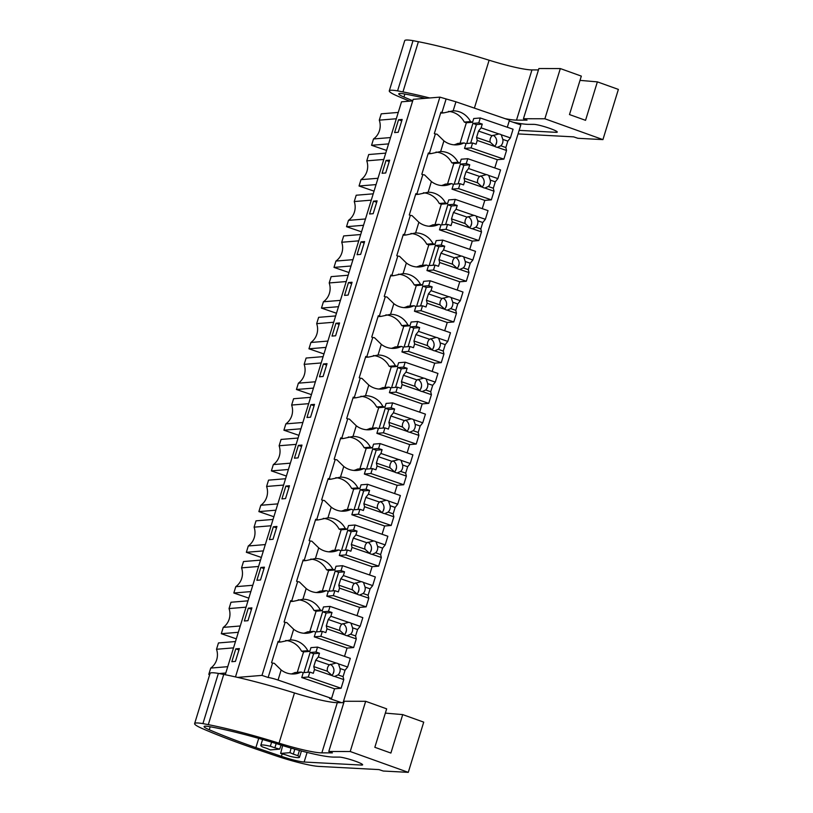<?xml version="1.0" encoding="UTF-8"?>
<svg xmlns="http://www.w3.org/2000/svg" width="813" height="813" viewBox="0 0 813 813"><rect width="100%" height="100%" fill="white"/><g stroke="black" fill="none" stroke-linecap="round" stroke-linejoin="round"><path stroke-width="1.22" d="M225.262 674.739L401.52 101.818L412.689 100.893M235.485 676.914L413.177 99.328L439.884 97.133L455.941 101.798L509.477 120.151L507.302 127.245M509.243 120.913L520.828 124.887L343.086 702.666M402.161 119.46L398.218 132.285L394.61 132.58L398.553 119.755L402.161 119.46M323.422 363.96L327.029 363.665L323.086 376.49L319.479 376.785L323.422 363.96L326.602 365.057M335.606 335.789L331.999 336.084L335.952 323.259L339.549 322.964L335.606 335.789M298.381 445.372L301.989 445.067L298.046 457.892L294.438 458.186L298.381 445.372L301.562 446.459M310.566 417.191L306.958 417.486L310.901 404.661L314.509 404.366L310.566 417.191M373.513 201.157L377.12 200.862L373.177 213.687L369.569 213.982L373.513 201.157L376.693 202.254M386.033 160.456L389.64 160.161L385.697 172.986L382.09 173.281L386.033 160.456L389.214 161.553M348.127 295.089L344.529 295.383L348.472 282.558L352.07 282.263L348.127 295.089M360.992 241.857L364.6 241.563L360.647 254.388L357.049 254.682L360.992 241.857L364.173 242.955M256.878 580.289L260.821 567.474L264.428 567.169L260.485 579.994L256.878 580.289M251.908 607.87L247.965 620.695L244.357 620.99L248.3 608.175L251.908 607.87M281.918 498.887L285.861 486.072L289.469 485.768L285.526 498.593L281.918 498.887M276.948 526.468L273.005 539.293L269.398 539.588L273.341 526.773L276.948 526.468M239.378 648.571L235.435 661.396L231.837 661.691L235.78 648.876L239.378 648.571M439.884 97.133L261.989 675.39L237.599 677.392M446.032 99.237L441.926 112.59L440.9 112.245L434.325 133.606L435.351 133.962L429.406 153.291L428.38 152.946L421.805 174.307L422.831 174.663L416.886 193.992L415.86 193.646L409.285 215.008L410.311 215.364L404.366 234.693L403.339 234.347L396.764 255.709L397.791 256.065L391.846 275.394L390.819 275.048L384.244 296.41L385.271 296.765L379.315 316.094L378.299 315.749L371.724 337.11L372.75 337.466L366.795 356.795L365.779 356.45L359.204 377.811L360.23 378.167L354.275 397.496L353.249 397.151L346.684 418.512L347.71 418.868L341.755 438.197L340.728 437.851L334.163 459.213L335.18 459.569L332.05 469.772L329.235 478.908L328.208 478.552L321.633 499.914L322.659 500.269L316.714 519.609L315.688 519.253L309.113 540.615L310.139 540.97L304.194 560.309L303.168 559.954L296.593 581.315L297.619 581.671L291.674 601.01L290.648 600.655L284.072 622.016L285.099 622.372L279.154 641.711A8.994 1.016 17.1 0 1 280.932 641.996L277.853 642.25M261.989 675.39L268.138 677.493L272.579 663.073A8.994 1.016 17.1 0 1 274.357 663.357L281.146 669.973A20.386 19.502 85.3 0 0 294.357 673.947A20.386 19.502 85.3 0 0 301.186 672.046L303.229 672.747L301.755 677.554L334.539 688.794L331.582 698.408L278.046 680.054L281.146 669.973M279.154 641.711L278.127 641.355L271.552 662.717L272.579 663.073M441.926 112.59A8.994 1.016 17.1 0 1 443.705 112.885L440.626 113.139M448.491 111.381A20.386 19.502 85.3 0 1 464.304 122.082L470.534 121.564A20.386 19.502 85.3 0 0 453.166 110.812L443.705 112.885M470.534 121.564L472.587 122.265L473.735 118.525L480.29 117.987L478.776 122.905L482.261 124.094L481.103 127.854L498.877 133.942L492.15 135.741A6.748 6.453 85.3 0 0 490.178 142.153L495.005 146.523A6.748 6.453 85.3 0 0 497.383 147.336L500.828 145.801A6.748 6.453 85.3 0 0 502.8 139.389L507.82 141.116L505.849 147.529L506.54 150.476L503.877 159.145L497.322 159.683L494.771 167.945M331.582 698.408L329.621 698.57L341.562 702.666M396.307 118.749L379.295 120.151A16.23 15.518 -94.7 0 1 380.21 125.375A16.23 15.518 -94.7 0 1 377.161 135.314A16.23 15.518 -94.7 0 1 373.502 138.962L371.561 145.293L386.561 150.435M398.248 112.428L381.236 113.83L379.295 120.151M388.573 143.891L371.561 145.293M390.514 137.57L373.502 138.962M398.553 119.755L401.734 120.852M435.351 133.962A8.994 1.016 17.1 0 1 437.13 134.247L443.918 140.862A20.386 19.502 85.3 0 0 457.14 144.836A20.386 19.502 85.3 0 0 463.959 142.925L457.729 143.444A20.386 19.502 85.3 0 1 454 144.836M472.587 122.265L466.357 122.783L460.056 143.251M464.304 122.082L466.357 122.783M496.682 142.011L495.869 144.673M497.322 159.683L464.528 148.444L466.012 143.637L463.959 142.925M458.014 162.265L460.067 162.966L453.837 163.484L451.784 162.783L458.014 162.265A20.386 19.502 85.3 0 0 440.646 151.513L431.185 153.586A8.994 1.016 17.1 0 0 429.406 153.291M460.067 162.966L461.215 159.226L467.77 158.687L466.256 163.606L469.741 164.795L468.583 168.555L486.347 174.643L479.629 176.441A6.748 6.453 85.3 0 0 477.658 182.854L482.485 187.224A6.748 6.453 85.3 0 0 484.863 188.037L488.308 186.502A6.748 6.453 85.3 0 0 490.28 180.09L495.3 181.817L493.328 188.23L494.019 191.177L491.357 199.846L484.802 200.384L452.008 189.144L453.491 184.338L451.439 183.626L445.209 184.144A20.386 19.502 85.3 0 1 441.479 185.537M268.138 677.493A8.994 1.016 17.1 0 1 278.046 680.054M291.227 673.947A20.386 19.502 85.3 0 0 294.956 672.554L301.186 672.046M317.517 647.097L316.003 652.016L319.489 653.215L318.33 656.965L336.094 663.052A6.748 6.453 85.3 0 1 338.472 663.865L347.639 667.006L350.301 658.347L317.517 647.097L310.952 647.646L309.804 651.376L307.761 650.674L301.532 651.193L303.574 651.894L297.284 672.361M301.532 651.193A20.386 19.502 85.3 0 0 285.719 640.492M333.909 671.132L333.086 673.794M307.761 650.674A20.386 19.502 85.3 0 0 290.393 639.922L280.932 641.996M279.662 749.149L270.394 749.911A16.87 1.9 17.1 0 1 266.999 748.448L262.477 746.903A20.244 2.287 17.1 0 1 260.8 745.338A20.244 2.287 17.1 0 1 270.343 746.253L274.865 747.808A16.87 1.9 17.1 0 1 279.662 749.149L281.125 745.104M309.804 651.376L303.574 651.894M328.523 611.315L332.009 612.514L330.85 616.264L348.614 622.351A6.748 6.453 85.3 0 1 350.992 623.165L360.159 626.305L362.822 617.646L330.037 606.396L328.523 611.315L322.639 611.803L316.46 631.884L322.344 631.396L325.83 632.595L326.978 628.835L344.753 634.933A6.748 6.453 85.3 0 0 347.131 635.746L356.287 638.886L353.625 647.555L347.06 648.093L344.519 656.365M347.06 648.093L314.275 636.853L315.759 632.047L313.706 631.345A20.386 19.502 85.3 0 1 306.887 633.246A20.386 19.502 85.3 0 1 293.666 629.272L286.877 622.656A8.994 1.016 17.1 0 0 285.099 622.372M233.534 647.87L216.512 649.262A16.23 15.518 -94.7 0 1 217.437 654.485A16.23 15.518 -94.7 0 1 214.378 664.424A16.23 15.518 -94.7 0 1 210.73 668.083L208.778 674.404L209.663 674.709M235.475 641.538L218.463 642.941L216.512 649.262M225.801 673.001L219.154 673.55M209.784 674.323L208.778 674.404M227.742 666.68L210.73 668.083M235.78 648.876L238.961 649.963M289.916 752.665A16.87 1.9 17.1 0 1 293.31 754.129L297.832 755.673A20.244 2.287 17.1 0 1 299.509 757.238A20.244 2.287 17.1 0 1 289.967 756.324L285.444 754.769A16.87 1.9 17.1 0 1 280.637 753.427L289.916 752.665L291.115 748.123M280.637 753.427L282.65 745.582M293.31 754.129L294.824 749.18M274.865 747.808L276.176 743.56M297.832 755.673L299.438 750.45M270.343 746.253L271.603 742.157M484.162 182.722L483.349 185.374M451.784 162.783A20.386 19.502 85.3 0 0 435.971 152.082M428.105 153.84L431.185 153.586M422.831 174.663A8.994 1.016 17.1 0 1 424.61 174.947L431.398 181.563A20.386 19.502 85.3 0 0 444.62 185.537A20.386 19.502 85.3 0 0 451.439 183.626M484.802 200.384L482.251 208.646M445.494 202.965L447.536 203.667L441.317 204.185L439.264 203.484L445.494 202.965A20.386 19.502 85.3 0 0 428.126 192.214L418.665 194.287A8.994 1.016 17.1 0 0 416.886 193.992M447.536 203.667L448.695 199.927L455.25 199.388L453.735 204.307L457.221 205.496L456.063 209.256L473.827 215.343L467.109 217.142A6.748 6.453 85.3 0 0 465.138 223.555L469.965 227.925A6.748 6.453 85.3 0 0 472.343 228.738L475.788 227.203A6.748 6.453 85.3 0 0 477.759 220.79L482.78 222.518L480.808 228.931L481.499 231.878L478.837 240.546L472.282 241.085L439.487 229.845L440.971 225.038L438.918 224.337L432.689 224.845A20.386 19.502 85.3 0 1 428.959 226.238M383.787 159.45L366.775 160.852A16.23 15.518 -94.7 0 1 367.689 166.076A16.23 15.518 -94.7 0 1 364.631 176.014A16.23 15.518 -94.7 0 1 360.982 179.663L359.041 185.994L374.041 191.136M385.728 153.129L368.716 154.531L366.775 160.852M376.053 184.592L359.041 185.994M377.994 178.271L360.982 179.663M471.642 223.423L470.818 226.075M439.264 203.484A20.386 19.502 85.3 0 0 423.451 192.783M415.585 194.541L418.665 194.287M410.311 215.364A8.994 1.016 17.1 0 1 412.089 215.648L418.878 222.264A20.386 19.502 85.3 0 0 432.099 226.238A20.386 19.502 85.3 0 0 438.918 224.337M472.282 241.085L469.731 249.347M432.973 243.666L435.016 244.367L428.797 244.886L426.744 244.185L432.973 243.666A20.386 19.502 85.3 0 0 415.606 232.914L406.144 234.987A8.994 1.016 17.1 0 0 404.366 234.693M435.016 244.367L436.164 240.628L442.729 240.089L441.215 245.008L444.701 246.197L443.542 249.957L461.306 256.044L454.589 257.843A6.748 6.453 85.3 0 0 452.617 264.255L457.445 268.625A6.748 6.453 85.3 0 0 459.812 269.438L463.258 267.904A6.748 6.453 85.3 0 0 465.239 261.491L470.26 263.219L468.288 269.631L468.979 272.579L466.306 281.247L459.752 281.786L426.967 270.546L428.451 265.739L426.398 265.038L420.169 265.546A20.386 19.502 85.3 0 1 416.439 266.938M371.267 200.15L354.255 201.553A16.23 15.518 -94.7 0 1 355.169 206.776A16.23 15.518 -94.7 0 1 352.11 216.715A16.23 15.518 -94.7 0 1 348.462 220.364L346.521 226.695L361.521 231.837M373.208 193.829L356.196 195.232L354.255 201.553M363.533 225.292L346.521 226.695M365.474 218.971L348.462 220.364M459.121 264.123L458.298 266.776M426.744 244.185A20.386 19.502 85.3 0 0 410.931 233.483M403.065 235.242L406.144 234.987M397.791 256.065A8.994 1.016 17.1 0 1 399.569 256.349L406.358 262.965A20.386 19.502 85.3 0 0 419.579 266.938A20.386 19.502 85.3 0 0 426.398 265.038M459.752 281.786L457.211 290.048M420.453 284.367L422.496 285.068L416.266 285.587L414.224 284.885L420.453 284.367A20.386 19.502 85.3 0 0 403.075 273.615L393.624 275.688A8.994 1.016 17.1 0 0 391.846 275.394M422.496 285.068L423.644 281.328L430.199 280.79L428.695 285.709L432.17 286.898L431.022 290.658L448.786 296.745L442.069 298.544A6.748 6.453 85.3 0 0 440.097 304.956L444.914 309.326A6.748 6.453 85.3 0 0 447.292 310.139L450.737 308.605A6.748 6.453 85.3 0 0 452.709 302.192L457.739 303.92L455.768 310.332L456.459 313.279L453.786 321.948L447.231 322.487L414.447 311.247L415.921 306.44L413.878 305.739L407.648 306.247A20.386 19.502 85.3 0 1 403.919 307.639M358.746 240.851L341.724 242.254A16.23 15.518 -94.7 0 1 342.649 247.477A16.23 15.518 -94.7 0 1 339.59 257.416A16.23 15.518 -94.7 0 1 335.942 261.064L333.991 267.396L349.001 272.538M360.687 234.53L343.675 235.933L341.724 242.254M351.013 265.993L333.991 267.396M352.954 259.672L335.942 261.064M446.601 304.824L445.778 307.477M414.224 284.885A20.386 19.502 85.3 0 0 398.411 274.184M390.545 275.942L393.624 275.688M385.271 296.765A8.994 1.016 17.1 0 1 387.049 297.05L393.838 303.666A20.386 19.502 85.3 0 0 407.049 307.639A20.386 19.502 85.3 0 0 413.878 305.739M447.231 322.487L444.691 330.749M407.923 325.068L409.976 325.769L403.746 326.287L401.703 325.586L407.923 325.068A20.386 19.502 85.3 0 0 390.555 314.316L381.104 316.389A8.994 1.016 17.1 0 0 379.315 316.094M409.976 325.769L411.124 322.029L417.679 321.491L416.175 326.409L419.65 327.598L418.502 331.358L436.266 337.446L429.549 339.245A6.748 6.453 85.3 0 0 427.567 345.657L432.394 350.027A6.748 6.453 85.3 0 0 434.772 350.84L438.217 349.305A6.748 6.453 85.3 0 0 440.189 342.893L445.219 344.621L443.248 351.033L443.939 353.98L441.266 362.649L434.711 363.187L401.927 351.948L403.4 347.141L401.358 346.44L395.128 346.948A20.386 19.502 85.3 0 1 391.399 348.34M346.226 281.552L329.204 282.954A16.23 15.518 -94.7 0 1 330.129 288.178A16.23 15.518 -94.7 0 1 327.07 298.117A16.23 15.518 -94.7 0 1 323.422 301.775L321.47 308.097L336.48 313.239M348.167 275.231L331.155 276.633L329.204 282.954M338.493 306.694L321.47 308.097M340.434 300.373L323.422 301.775M348.472 282.558L351.643 283.656M434.081 345.525L433.258 348.177M401.703 325.586A20.386 19.502 85.3 0 0 385.89 314.885M378.025 316.643L381.104 316.389M372.75 337.466A8.994 1.016 17.1 0 1 374.529 337.751L381.317 344.366A20.386 19.502 85.3 0 0 394.529 348.34A20.386 19.502 85.3 0 0 401.358 346.44M434.711 363.187L432.17 371.45M395.403 365.769L397.455 366.47L391.226 366.988L389.183 366.287L395.403 365.769A20.386 19.502 85.3 0 0 378.035 355.017L368.574 357.09A8.994 1.016 17.1 0 0 366.795 356.795M397.455 366.47L398.604 362.73L405.159 362.192L403.644 367.11L407.13 368.299L405.982 372.059L423.746 378.147L417.018 379.945A6.748 6.453 85.3 0 0 415.047 386.358L419.874 390.728A6.748 6.453 85.3 0 0 422.252 391.541L425.697 390.006A6.748 6.453 85.3 0 0 427.668 383.604L432.699 385.321L430.727 391.734L431.418 394.681L428.746 403.35L422.191 403.888L389.407 392.649L390.88 387.842L388.838 387.14L382.608 387.649A20.386 19.502 85.3 0 1 378.878 389.041M333.706 322.253L316.684 323.655A16.23 15.518 -94.7 0 1 317.609 328.879A16.23 15.518 -94.7 0 1 314.55 338.818A16.23 15.518 -94.7 0 1 310.901 342.476L308.95 348.797L323.95 353.94M335.647 315.932L318.635 317.334L316.684 323.655M325.972 347.395L308.95 348.797M327.913 341.074L310.901 342.476M335.952 323.259L339.123 324.357M421.561 386.226L420.738 388.878M389.183 366.287A20.386 19.502 85.3 0 0 373.37 355.586M365.504 357.344L368.574 357.09M360.23 378.167A8.994 1.016 17.1 0 1 362.009 378.452L368.797 385.067A20.386 19.502 85.3 0 0 382.008 389.041A20.386 19.502 85.3 0 0 388.838 387.14M422.191 403.888L419.65 412.15M382.882 406.47L384.935 407.171L378.706 407.689L376.653 406.988L382.882 406.47A20.386 19.502 85.3 0 0 365.515 395.718L356.053 397.791A8.994 1.016 17.1 0 0 354.275 397.496M384.935 407.171L386.084 403.431L392.638 402.892L391.124 407.811L394.61 409L393.462 412.76L411.226 418.847L404.498 420.646A6.748 6.453 85.3 0 0 402.526 427.059L407.354 431.429A6.748 6.453 85.3 0 0 409.732 432.242L413.177 430.707A6.748 6.453 85.3 0 0 415.148 424.305L420.179 426.022L418.207 432.435L418.888 435.382L416.226 444.05L409.671 444.589L376.886 433.349L378.36 428.542L376.307 427.841L370.088 428.349A20.386 19.502 85.3 0 1 366.358 429.742M321.176 362.954L304.164 364.356A16.23 15.518 -94.7 0 1 305.088 369.58A16.23 15.518 -94.7 0 1 302.03 379.519A16.23 15.518 -94.7 0 1 298.381 383.177L296.43 389.498L311.43 394.64M323.127 356.633L306.115 358.035L304.164 364.356M313.442 388.096L296.43 389.498M315.393 381.775L298.381 383.177M409.03 426.927L408.217 429.579M376.653 406.988A20.386 19.502 85.3 0 0 360.85 396.287M352.974 398.045L356.053 397.791M347.71 418.868A8.994 1.016 17.1 0 1 349.488 419.152L356.277 425.768A20.386 19.502 85.3 0 0 369.488 429.742A20.386 19.502 85.3 0 0 376.307 427.841M409.671 444.589L407.13 452.851M370.362 447.17L372.415 447.872L366.185 448.39L364.133 447.689L370.362 447.17A20.386 19.502 85.3 0 0 352.994 436.418L343.533 438.492A8.994 1.016 17.1 0 0 341.755 438.197M372.415 447.872L373.563 444.132L380.118 443.593L378.604 448.512L382.09 449.701L380.931 453.461L398.705 459.548L391.978 461.347A6.748 6.453 85.3 0 0 390.006 467.76L394.833 472.129A6.748 6.453 85.3 0 0 397.211 472.942L400.657 471.408A6.748 6.453 85.3 0 0 402.628 465.006L407.648 466.723L405.677 473.136L406.368 476.083L403.705 484.751L397.151 485.29L364.356 474.05L365.84 469.243L363.787 468.542L357.568 469.05A20.386 19.502 85.3 0 1 353.828 470.442M308.655 403.665L291.643 405.057A16.23 15.518 -94.7 0 1 292.558 410.28A16.23 15.518 -94.7 0 1 289.509 420.219A16.23 15.518 -94.7 0 1 285.861 423.878L283.91 430.199L298.91 435.341M310.607 397.333L293.584 398.736L291.643 405.057M300.922 428.797L283.91 430.199M302.873 422.475L285.861 423.878M310.901 404.661L314.082 405.758M396.51 467.627L395.697 470.29M364.133 447.689A20.386 19.502 85.3 0 0 348.33 436.988M340.454 438.746L343.533 438.492M335.18 459.569A8.994 1.016 17.1 0 1 336.958 459.853L343.757 466.469A20.386 19.502 85.3 0 0 356.968 470.442A20.386 19.502 85.3 0 0 363.787 468.542M397.151 485.29L394.61 493.562M357.842 487.871L359.895 488.572L353.665 489.091L351.612 488.389L357.842 487.871A20.386 19.502 85.3 0 0 340.474 477.119L331.013 479.192A8.994 1.016 17.1 0 0 329.235 478.908M359.895 488.572L361.043 484.833L367.598 484.294L366.084 489.213L369.569 490.402L368.411 494.162L386.185 500.249L379.458 502.048A6.748 6.453 85.3 0 0 377.486 508.46L382.313 512.83A6.748 6.453 85.3 0 0 384.691 513.643L388.136 512.109A6.748 6.453 85.3 0 0 390.108 505.706L395.128 507.424L393.157 513.836L393.848 516.783L391.185 525.452L384.63 525.991L351.836 514.751L353.32 509.944L351.267 509.243L345.037 509.751A20.386 19.502 85.3 0 1 341.308 511.143M296.135 444.365L279.123 445.758A16.23 15.518 -94.7 0 1 280.038 450.981A16.23 15.518 -94.7 0 1 276.989 460.92A16.23 15.518 -94.7 0 1 273.331 464.579L271.39 470.9L286.389 476.042M298.086 438.034L281.064 439.437L279.123 445.758M288.402 469.497L271.39 470.9M290.353 463.176L273.331 464.579M383.99 508.328L383.177 510.991M351.612 488.389A20.386 19.502 85.3 0 0 335.81 477.688M327.934 479.446L331.013 479.192M322.659 500.269A8.994 1.016 17.1 0 1 324.438 500.554L331.226 507.17A20.386 19.502 85.3 0 0 344.448 511.143A20.386 19.502 85.3 0 0 351.267 509.243M384.63 525.991L382.08 534.263M345.322 528.572L347.375 529.273L341.145 529.791L339.092 529.09L345.322 528.572A20.386 19.502 85.3 0 0 327.954 517.82L318.493 519.893A8.994 1.016 17.1 0 0 316.714 519.609M347.375 529.273L348.523 525.544L355.078 524.995L353.564 529.913L357.049 531.113L355.891 534.863L373.665 540.95L366.937 542.749A6.748 6.453 85.3 0 0 364.966 549.161L369.793 553.531A6.748 6.453 85.3 0 0 372.171 554.344L375.616 552.81A6.748 6.453 85.3 0 0 377.588 546.407L382.608 548.125L380.636 554.537L381.327 557.484L378.665 566.153L372.11 566.691L339.316 555.452L340.799 550.645L338.747 549.944L332.517 550.452A20.386 19.502 85.3 0 1 328.787 551.844M283.615 485.066L266.603 486.459A16.23 15.518 -94.7 0 1 267.518 491.682A16.23 15.518 -94.7 0 1 264.469 501.621A16.23 15.518 -94.7 0 1 260.81 505.28L258.869 511.601L273.869 516.743M285.566 478.735L268.544 480.137L266.603 486.459M275.881 510.198L258.869 511.601M277.833 503.877L260.81 505.28M285.861 486.072L289.042 487.16M371.47 549.029L370.657 551.692M339.092 529.09A20.386 19.502 85.3 0 0 323.279 518.389M315.414 520.147L318.493 519.893M310.139 540.97A8.994 1.016 17.1 0 1 311.918 541.255L318.706 547.871A20.386 19.502 85.3 0 0 331.928 551.844A20.386 19.502 85.3 0 0 338.747 549.944M372.11 566.691L369.559 574.964M332.802 569.273L334.844 569.974L328.625 570.492L326.572 569.791L332.802 569.273A20.386 19.502 85.3 0 0 315.434 558.521L305.973 560.594A8.994 1.016 17.1 0 0 304.194 560.309M334.844 569.974L336.003 566.244L342.558 565.696L341.043 570.614L344.529 571.813L343.371 575.563L361.135 581.651L354.417 583.449A6.748 6.453 85.3 0 0 352.446 589.862L357.273 594.232A6.748 6.453 85.3 0 0 359.651 595.045L363.096 593.51A6.748 6.453 85.3 0 0 365.067 587.108L370.088 588.825L368.116 595.238L368.807 598.185L366.145 606.854L359.59 607.392L326.796 596.153L328.279 591.346L326.226 590.645L319.997 591.153A20.386 19.502 85.3 0 1 316.267 592.545M271.095 525.767L254.083 527.159A16.23 15.518 -94.7 0 1 254.997 532.383A16.23 15.518 -94.7 0 1 251.949 542.322A16.23 15.518 -94.7 0 1 248.29 545.98L246.349 552.301L261.349 557.444M273.036 519.436L256.024 520.838L254.083 527.159M263.361 550.899L246.349 552.301M265.302 544.578L248.29 545.98M273.341 526.773L276.522 527.861M358.95 589.73L358.127 592.392M326.572 569.791A20.386 19.502 85.3 0 0 310.759 559.09M302.893 560.848L305.973 560.594M297.619 581.671A8.994 1.016 17.1 0 1 299.397 581.956L306.186 588.571A20.386 19.502 85.3 0 0 319.407 592.545A20.386 19.502 85.3 0 0 326.226 590.645M359.59 607.392L357.039 615.665M320.281 609.974L322.324 610.675L316.105 611.193L314.052 610.492L320.281 609.974A20.386 19.502 85.3 0 0 302.914 599.222L293.452 601.295A8.994 1.016 17.1 0 0 291.674 601.01M322.324 610.675L323.483 606.945L330.037 606.396M258.575 566.468L241.563 567.86A16.23 15.518 -94.7 0 1 242.477 573.084A16.23 15.518 -94.7 0 1 239.418 583.023A16.23 15.518 -94.7 0 1 235.77 586.681L233.829 593.002L248.829 598.144M260.516 560.137L243.504 561.539L241.563 567.86M250.841 591.6L233.829 593.002M252.782 585.279L235.77 586.681M260.821 567.474L264.001 568.561M346.429 630.431L345.606 633.093M314.052 610.492A20.386 19.502 85.3 0 0 298.239 599.791M303.747 633.246A20.386 19.502 85.3 0 0 307.477 631.853L313.706 631.345M290.373 601.549L293.452 601.295M246.054 607.169L229.042 608.561A16.23 15.518 -94.7 0 1 229.957 613.785A16.23 15.518 -94.7 0 1 226.898 623.723A16.23 15.518 -94.7 0 1 223.25 627.382L221.309 633.703L236.309 638.845M247.995 600.837L230.983 602.24L229.042 608.561M238.321 632.301L221.309 633.703M240.262 625.98L223.25 627.382M248.3 608.175L251.481 609.262M513.288 122.296A54.735 6.179 17.1 0 0 528.46 124.359L533.856 124.369A12.723 1.433 17.1 0 1 547.667 127.661A12.723 1.433 17.1 0 1 557.271 132.092A12.723 1.433 17.1 0 1 556.031 132.326L519.141 130.365M412.74 100.721A129.358 14.593 17.1 0 1 403.929 97.032A19.177 2.165 17.1 0 1 398.756 93.81A19.177 2.165 17.1 0 1 403.655 93.83A90.365 10.193 17.1 0 1 425.341 98.332M580.004 80.375L597.372 81.869L585.543 120.324L569.486 114.562L581.325 76.107L560.32 68.566L544.873 118.779L523.44 118.739L538.887 68.526L560.32 68.566M538.45 69.928L531.956 69.918L516.509 120.131L527.037 120.151L523.44 118.739M409.64 101.147A129.358 14.593 17.1 0 1 397.1 95.893A30.376 3.425 17.1 0 1 390.392 92.367A33.14 3.74 17.1 0 1 389.275 90.863A33.14 3.74 17.1 0 1 397.577 90.873L413.024 40.66L418.39 41.707A101.239 11.423 17.1 0 1 489.121 60.213A44.989 5.081 17.1 0 0 531.956 69.918M389.275 90.863L404.722 40.65A33.14 3.74 17.1 0 1 413.024 40.66M597.372 81.869L618.378 89.41L602.931 139.612L577.911 138.291L573.602 136.858L518.054 133.911M602.931 139.612L544.873 118.779M516.509 120.131A44.989 5.081 17.1 0 1 505.056 118.637M397.577 90.873L402.943 91.92A101.239 11.423 17.1 0 1 429.701 97.967M385.352 713.113L402.72 714.607L423.725 722.137L408.278 772.35L383.258 771.029L378.949 769.596L318.808 766.405A39.37 4.441 17.1 0 1 273.981 755.186L256.837 749.332A129.358 14.593 17.1 0 1 202.447 728.621A30.376 3.425 17.1 0 1 195.74 725.105A33.14 3.74 17.1 0 1 194.622 723.59A33.14 3.74 17.1 0 1 202.925 723.611L218.372 673.398L223.738 674.444A101.239 11.423 17.1 0 1 294.469 692.95A44.989 5.081 17.1 0 0 337.304 702.656L343.797 702.666M258.727 738.387L255.882 747.625A129.358 14.593 17.1 0 1 209.276 729.769A19.177 2.165 17.1 0 1 204.093 726.548A19.177 2.165 17.1 0 1 209.002 726.568A90.365 10.193 17.1 0 1 280.414 744.881A54.735 6.179 17.1 0 0 333.808 757.096L339.204 757.106A12.723 1.433 17.1 0 1 353.015 760.389A12.723 1.433 17.1 0 1 362.618 764.83A12.723 1.433 17.1 0 1 361.368 765.063L304.133 762.025A19.939 2.246 17.1 0 1 281.43 756.344L255.882 747.625M402.72 714.607L390.89 753.062L374.834 747.299L386.663 708.845L365.667 701.304L350.22 751.517L328.787 751.476L344.234 701.263L365.667 701.304M337.304 702.656L321.857 752.868L332.385 752.879L328.787 751.476M194.622 723.59L210.069 673.388A33.14 3.74 17.1 0 1 218.372 673.398M408.278 772.35L350.22 751.517M321.857 752.868A44.989 5.081 17.1 0 1 279.022 743.163L294.469 692.95M202.925 723.611L208.291 724.647A101.239 11.423 17.1 0 1 279.022 743.163M480.29 117.987L513.074 129.226L510.412 137.895L501.255 134.755A6.748 6.453 85.3 0 0 498.877 133.942M481.103 127.854L478.522 131.066L492.15 135.741M501.255 134.755L502.8 139.389M494.609 146.31A6.748 6.453 85.3 0 0 493.064 135.232M510.412 137.895L507.82 141.116M464.528 148.444L471.083 147.905L472.597 142.986L466.723 143.474L472.902 123.383L476.388 124.582L470.676 143.149M478.776 122.905L472.902 123.383M482.261 124.094L476.388 124.582M478.522 131.066L476.55 137.478L477.241 140.425L476.083 144.186L472.597 142.986M476.55 137.478L490.178 142.153M471.083 147.905L503.877 159.145M497.383 147.336L506.54 150.476M477.241 140.425L495.005 146.523M500.828 145.801L505.849 147.529M467.77 158.687L500.554 169.927L497.891 178.596L488.725 175.456A6.748 6.453 85.3 0 0 486.347 174.643M468.583 168.555L466.001 171.767L479.629 176.441M488.725 175.456L490.28 180.09M482.089 187.01A6.748 6.453 85.3 0 0 480.544 175.933M497.891 178.596L495.3 181.817M452.008 189.144L458.562 188.606L460.077 183.687L454.203 184.175L460.382 164.084L463.857 165.283L458.146 183.85M466.256 163.606L460.382 164.084M453.837 163.484L447.536 183.951M469.741 164.795L463.857 165.283M466.001 171.767L464.03 178.179L464.711 181.126L463.562 184.886L460.077 183.687M464.03 178.179L477.658 182.854M458.562 188.606L491.357 199.846M484.863 188.037L494.019 191.177M464.711 181.126L482.485 187.224M488.308 186.502L493.328 188.23M455.25 199.388L488.034 210.628L485.371 219.297L476.205 216.156A6.748 6.453 85.3 0 0 473.827 215.343M456.063 209.256L453.471 212.467L467.109 217.142M476.205 216.156L477.759 220.79M469.568 227.711A6.748 6.453 85.3 0 0 468.024 216.634M485.371 219.297L482.78 222.518M439.487 229.845L446.042 229.307L447.557 224.388L441.683 224.876L447.851 204.785L451.337 205.984L445.626 224.551M453.735 204.307L447.851 204.785M441.317 204.185L435.016 224.652M457.221 205.496L451.337 205.984M453.471 212.467L451.5 218.88L452.191 221.827L451.042 225.587L447.557 224.388M451.5 218.88L465.138 223.555M446.042 229.307L478.837 240.546M472.343 228.738L481.499 231.878M452.191 221.827L469.965 227.925M475.788 227.203L480.808 228.931M442.729 240.089L475.514 251.329L472.851 259.997L463.684 256.857A6.748 6.453 85.3 0 0 461.306 256.044M443.542 249.957L440.951 253.168L454.589 257.843M463.684 256.857L465.239 261.491M457.048 268.412A6.748 6.453 85.3 0 0 455.504 257.335M472.851 259.997L470.26 263.219M426.967 270.546L433.522 270.007L435.036 265.089L429.152 265.577L435.331 245.485L438.817 246.685L433.105 265.251M441.215 245.008L435.331 245.485M428.797 244.886L422.496 265.353M444.701 246.197L438.817 246.685M440.951 253.168L438.979 259.581L439.67 262.528L438.522 266.288L435.036 265.089M438.979 259.581L452.617 264.255M433.522 270.007L466.306 281.247M459.812 269.438L468.979 272.579M439.67 262.528L457.445 268.625M463.258 267.904L468.288 269.631M430.199 280.79L462.993 292.03L460.321 300.698L451.164 297.558A6.748 6.453 85.3 0 0 448.786 296.745M431.022 290.658L428.431 293.869L442.069 298.544M451.164 297.558L452.709 302.192M444.528 309.113A6.748 6.453 85.3 0 0 442.983 298.036M460.321 300.698L457.739 303.92M414.447 311.247L421.002 310.708L422.516 305.79L416.632 306.277L422.811 286.186L426.297 287.385L420.585 305.952M428.695 285.709L422.811 286.186M416.266 285.587L409.976 306.054M432.17 286.898L426.297 287.385M428.431 293.869L426.459 300.282L427.15 303.229L426.002 306.989L422.516 305.79M426.459 300.282L440.097 304.956M421.002 310.708L453.786 321.948M447.292 310.139L456.459 313.279M427.15 303.229L444.914 309.326M450.737 308.605L455.768 310.332M417.679 321.491L450.473 332.73L447.8 341.399L438.644 338.259A6.748 6.453 85.3 0 0 436.266 337.446M418.502 331.358L415.91 334.57L429.549 339.245M438.644 338.259L440.189 342.893M432.008 349.814A6.748 6.453 85.3 0 0 430.453 338.736M447.8 341.399L445.219 344.621M401.927 351.948L408.482 351.409L409.996 346.49L404.112 346.978L410.291 326.887L413.776 328.086L408.065 346.653M416.175 326.409L410.291 326.887M403.746 326.287L397.455 346.755M419.65 327.598L413.776 328.086M415.91 334.57L413.939 340.982L414.63 343.929L413.471 347.69L409.996 346.49M413.939 340.982L427.567 345.657M408.482 351.409L441.266 362.649M434.772 350.84L443.939 353.98M414.63 343.929L432.394 350.027M438.217 349.305L443.248 351.033M405.159 362.192L437.953 373.431L435.28 382.1L426.124 378.96A6.748 6.453 85.3 0 0 423.746 378.147M405.982 372.059L403.39 375.271L417.018 379.945M426.124 378.96L427.668 383.604M419.478 390.514A6.748 6.453 85.3 0 0 417.933 379.437M435.28 382.1L432.699 385.321M389.407 392.649L395.961 392.11L397.476 387.191L391.592 387.679L397.77 367.588L401.256 368.787L395.545 387.354M403.644 367.11L397.77 367.588M391.226 366.988L384.925 387.455M407.13 368.299L401.256 368.787M403.39 375.271L401.419 381.683L402.11 384.63L400.951 388.39L397.476 387.191M401.419 381.683L415.047 386.358M395.961 392.11L428.746 403.35M422.252 391.541L431.418 394.681M402.11 384.63L419.874 390.728M425.697 390.006L430.727 391.734M392.638 402.892L425.433 414.132L422.76 422.801L413.604 419.66A6.748 6.453 85.3 0 0 411.226 418.847M393.462 412.76L390.87 415.971L404.498 420.646M413.604 419.66L415.148 424.305M406.957 431.215A6.748 6.453 85.3 0 0 405.413 420.138M422.76 422.801L420.179 426.022M376.886 433.349L383.441 432.811L384.945 427.892L379.071 428.38L385.25 408.299L388.736 409.488L383.025 428.055M391.124 407.811L385.25 408.299M378.706 407.689L372.405 428.156M394.61 409L388.736 409.488M390.87 415.971L388.899 422.384L389.59 425.331L388.431 429.091L384.945 427.892M388.899 422.384L402.526 427.059M383.441 432.811L416.226 444.05M409.732 432.242L418.888 435.382M389.59 425.331L407.354 431.429M413.177 430.707L418.207 432.435M380.118 443.593L412.902 454.833L410.24 463.501L401.083 460.361A6.748 6.453 85.3 0 0 398.705 459.548M380.931 453.461L378.35 456.672L391.978 461.347M401.083 460.361L402.628 465.006M394.437 471.916A6.748 6.453 85.3 0 0 392.892 460.839M410.24 463.501L407.648 466.723M364.356 474.05L370.921 473.512L372.425 468.593L366.551 469.081L372.73 449L376.216 450.189L370.504 468.755M378.604 448.512L372.73 449M366.185 448.39L359.885 468.857M382.09 449.701L376.216 450.189M378.35 456.672L376.378 463.085L377.069 466.032L375.911 469.792L372.425 468.593M376.378 463.085L390.006 467.76M370.921 473.512L403.705 484.751M397.211 472.942L406.368 476.083M377.069 466.032L394.833 472.129M400.657 471.408L405.677 473.136M367.598 484.294L400.382 495.534L397.72 504.202L388.563 501.062A6.748 6.453 85.3 0 0 386.185 500.249M368.411 494.162L365.83 497.383L379.458 502.048M388.563 501.062L390.108 505.706M381.917 512.617A6.748 6.453 85.3 0 0 380.372 501.54M397.72 504.202L395.128 507.424M351.836 514.751L358.391 514.212L359.905 509.294L354.031 509.781L360.21 489.7L363.696 490.889L357.984 509.456M366.084 489.213L360.21 489.7M353.665 489.091L347.364 509.558M369.569 490.402L363.696 490.889M365.83 497.383L363.858 503.786L364.549 506.733L363.391 510.493L359.905 509.294M363.858 503.786L377.486 508.46M358.391 514.212L391.185 525.452M384.691 513.643L393.848 516.783M364.549 506.733L382.313 512.83M388.136 512.109L393.157 513.836M355.078 524.995L387.862 536.245L385.199 544.903L376.033 541.763A6.748 6.453 85.3 0 0 373.665 540.95M355.891 534.863L353.309 538.084L366.937 542.749M376.033 541.763L377.588 546.407M369.397 553.318A6.748 6.453 85.3 0 0 367.852 542.241M385.199 544.903L382.608 548.125M339.316 555.452L345.871 554.913L347.385 549.995L341.511 550.482L347.69 530.401L351.165 531.59L345.454 550.157M353.564 529.913L347.69 530.401M341.145 529.791L334.844 550.259M357.049 531.113L351.165 531.59M353.309 538.084L351.338 544.486L352.029 547.434L350.87 551.194L347.385 549.995M351.338 544.486L364.966 549.161M345.871 554.913L378.665 566.153M372.171 554.344L381.327 557.484M352.029 547.434L369.793 553.531M375.616 552.81L380.636 554.537M342.558 565.696L375.342 576.945L372.679 585.604L363.513 582.464A6.748 6.453 85.3 0 0 361.135 581.651M343.371 575.563L340.789 578.785L354.417 583.449M363.513 582.464L365.067 587.108M356.877 594.018A6.748 6.453 85.3 0 0 355.332 582.941M372.679 585.604L370.088 588.825M326.796 596.153L333.35 595.614L334.865 590.695L328.991 591.183L335.169 571.102L338.645 572.291L332.934 590.858M341.043 570.614L335.169 571.102M328.625 570.492L322.324 590.96M344.529 571.813L338.645 572.291M340.789 578.785L338.808 585.187L339.499 588.134L338.35 591.894L334.865 590.695M338.808 585.187L352.446 589.862M333.35 595.614L366.145 606.854M359.651 595.045L368.807 598.185M339.499 588.134L357.273 594.232M363.096 593.51L368.116 595.238M330.85 616.264L328.259 619.486L341.897 624.15A6.748 6.453 85.3 0 0 339.925 630.563L344.753 634.933M348.614 622.351L341.897 624.15M350.992 623.165L352.547 627.809L357.568 629.526L355.596 635.939L356.287 638.886M347.131 635.746L350.576 634.211A6.748 6.453 85.3 0 0 352.547 627.809M344.356 634.719A6.748 6.453 85.3 0 0 342.812 623.642M360.159 626.305L357.568 629.526M316.105 611.193L309.804 631.66M322.344 631.396L320.83 636.315L314.275 636.853M322.639 611.803L326.125 612.992L320.413 631.559M332.009 612.514L326.125 612.992M326.978 628.835L326.287 625.888L339.925 630.563M328.259 619.486L326.287 625.888M320.83 636.315L353.625 647.555M350.576 634.211L355.596 635.939M318.33 656.965L315.739 660.186L329.377 664.851A6.748 6.453 85.3 0 0 327.405 671.264L332.222 675.633A6.748 6.453 85.3 0 0 334.6 676.446L338.045 674.912A6.748 6.453 85.3 0 0 340.017 668.51L345.047 670.227L343.076 676.64L343.767 679.587L341.094 688.255L334.539 688.794M336.094 663.052L329.377 664.851M338.472 663.865L340.017 668.51M331.836 675.42A6.748 6.453 85.3 0 0 330.291 664.343M347.639 667.006L345.047 670.227M301.755 677.554L308.31 677.016L309.824 672.097L303.94 672.585L310.119 652.504L313.605 653.693L307.893 672.26M316.003 652.016L310.119 652.504M319.489 653.215L313.605 653.693M315.739 660.186L313.767 666.589L314.458 669.536L313.31 673.296L309.824 672.097M313.767 666.589L327.405 671.264M308.31 677.016L341.094 688.255M334.6 676.446L343.767 679.587M314.458 669.536L332.222 675.633M338.045 674.912L343.076 676.64M453.166 110.812L455.941 101.798M440.646 151.513L443.918 140.862M290.393 639.922L293.666 629.272M431.398 181.563L428.126 192.214M418.878 222.264L415.606 232.914M406.358 262.965L403.075 273.615M393.838 303.666L390.555 314.316M381.317 344.366L378.035 355.017M368.797 385.067L365.515 395.718M356.277 425.768L352.994 436.418M343.757 466.469L340.474 477.119M331.226 507.17L327.954 517.82M318.706 547.871L315.434 558.521M306.186 588.571L302.914 599.222M556.377 131.198L556.031 132.326M403.929 97.032L404.854 94.044M418.39 41.707L402.943 91.92M474.386 108.119L489.121 60.213M282.182 753.875L281.43 756.344M304.133 762.025L307.09 752.421M361.714 763.935L361.368 765.063M209.276 729.769L210.191 726.781M223.738 674.444L208.291 724.647M299.509 757.238L301.43 750.978M260.8 745.338L262.599 739.495"/></g></svg>
